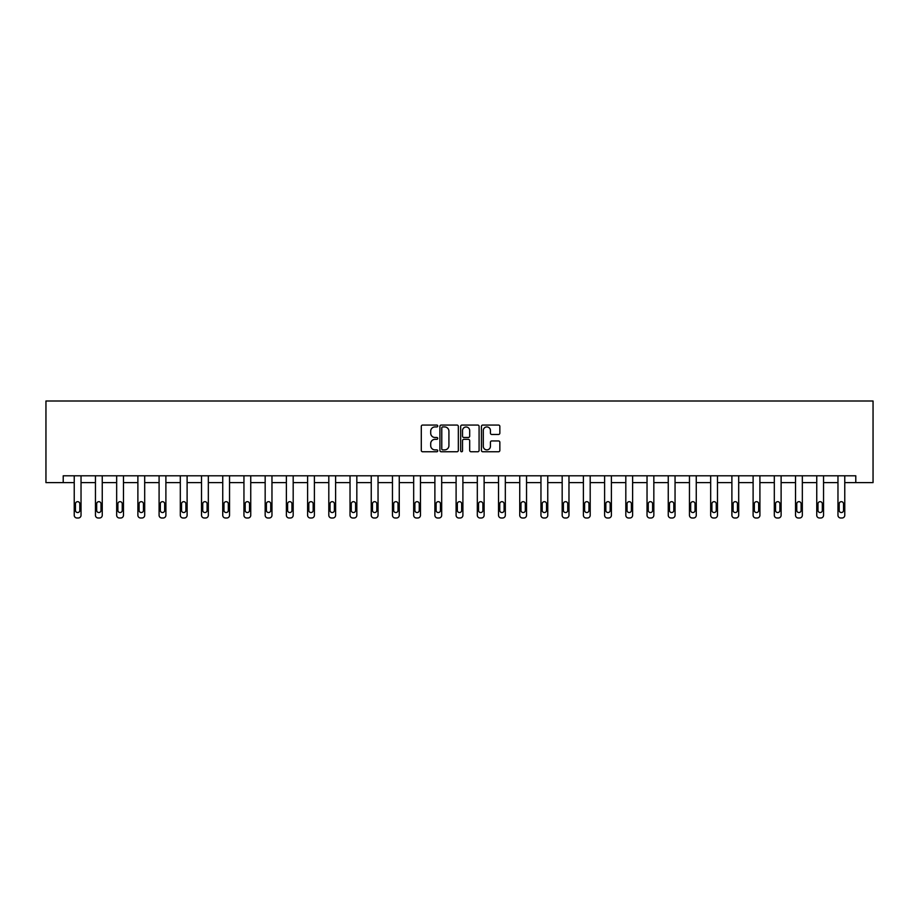 <?xml version="1.0" encoding="UTF-8"?>
<svg xmlns="http://www.w3.org/2000/svg" width="919" height="919" viewBox="0 0 919 919"><rect width="100%" height="100%" fill="white"/><g stroke="black" fill="none" stroke-linecap="round" stroke-linejoin="round"><path stroke-width="1.38" d="M437.743 425.991A0.93 0.93 0 0 0 436.812 425.06L422.625 425.06A1.333 1.333 0 0 0 421.293 426.393L421.293 450.425A1.333 1.333 0 0 0 422.625 451.757L436.812 451.757A0.93 0.93 0 0 0 437.743 450.827A0.93 0.93 0 0 0 436.812 449.885L434.974 449.885A4.273 4.273 0 0 1 430.701 445.612L430.701 443.613A4.273 4.273 0 0 1 434.974 439.339L436.812 439.339A0.93 0.93 0 0 0 437.743 438.409A0.93 0.93 0 0 0 436.812 437.478L434.974 437.478A4.273 4.273 0 0 1 430.701 433.205L430.701 431.195A4.273 4.273 0 0 1 434.974 426.933L436.812 426.933A0.93 0.93 0 0 0 437.743 425.991M498.512 434.469A1.333 1.333 0 0 0 499.844 433.136L499.844 426.393A1.333 1.333 0 0 0 498.512 425.06L482.762 425.06A1.333 1.333 0 0 0 481.43 426.393L481.43 450.425A1.333 1.333 0 0 0 482.762 451.757L498.512 451.757A1.333 1.333 0 0 0 499.844 450.425L499.844 442.28A1.333 1.333 0 0 0 498.512 440.948L491.768 440.948A1.333 1.333 0 0 0 490.436 442.28L490.436 446.312A3.573 3.573 0 0 1 486.863 449.885A3.573 3.573 0 0 1 483.291 446.312L483.291 430.494A3.573 3.573 0 0 1 486.863 426.933A3.573 3.573 0 0 1 490.436 430.494L490.436 433.136A1.333 1.333 0 0 0 491.768 434.469L498.512 434.469M63.216 482.601L63.216 475.801L855.784 475.801L855.784 482.601L873.05 482.601L873.05 401.006L45.95 401.006L45.95 482.601L74.232 482.601L74.232 515.272A2.723 2.723 174 0 0 76.955 517.994L78.31 517.994A2.723 2.723 174 0 0 81.033 515.272L81.033 475.801M458.328 426.393A1.333 1.333 0 0 0 456.996 425.06L441.246 425.06A1.333 1.333 0 0 0 439.914 426.393L439.914 450.425A1.333 1.333 0 0 0 441.246 451.757L456.996 451.757A1.333 1.333 0 0 0 458.328 450.425L458.328 426.393M462.004 425.06L477.754 425.06A1.333 1.333 0 0 1 479.086 426.393L479.086 450.425A1.333 1.333 0 0 1 477.754 451.757L471.01 451.757A1.333 1.333 0 0 1 469.678 450.425L469.678 440.672A1.333 1.333 0 0 0 468.345 439.339L463.877 439.339A1.333 1.333 0 0 0 462.533 440.672L462.533 450.827A0.93 0.93 0 0 1 461.602 451.757A0.93 0.93 0 0 1 460.672 450.827L460.672 426.393A1.333 1.333 0 0 1 462.004 425.06M81.033 482.601L95.45 482.601L95.45 515.272A2.723 2.723 174 0 0 98.172 517.994L99.528 517.994A2.723 2.723 174 0 0 102.25 515.272L102.25 475.801M102.25 482.601L116.667 482.601L116.667 515.272A2.723 2.723 174 0 0 119.39 517.994L120.745 517.994A2.723 2.723 174 0 0 123.468 515.272L123.468 475.801M123.468 482.601L137.884 482.601L137.884 515.272A2.723 2.723 174 0 0 140.596 517.994L141.963 517.994A2.723 2.723 174 0 0 144.685 515.272L144.685 475.801M144.685 482.601L159.09 482.601L159.09 515.272A2.723 2.723 174 0 0 161.813 517.994L163.18 517.994A2.723 2.723 174 0 0 165.891 515.272L165.891 475.801M165.891 482.601L180.308 482.601L180.308 515.272A2.723 2.723 174 0 0 183.03 517.994L184.386 517.994A2.723 2.723 174 0 0 187.108 515.272L187.108 475.801M187.108 482.601L201.525 482.601L201.525 515.272A2.723 2.723 174 0 0 204.248 517.994L205.603 517.994A2.723 2.723 174 0 0 208.326 515.272L208.326 475.801M208.326 482.601L222.743 482.601L222.743 515.272A2.723 2.723 174 0 0 225.454 517.994L226.821 517.994A2.723 2.723 174 0 0 229.543 515.272L229.543 475.801M229.543 482.601L243.949 482.601L243.949 515.272A2.723 2.723 174 0 0 246.671 517.994L248.038 517.994A2.723 2.723 174 0 0 250.749 515.272L250.749 475.801M250.749 482.601L265.166 482.601L265.166 515.272A2.723 2.723 174 0 0 267.888 517.994L269.244 517.994A2.723 2.723 174 0 0 271.967 515.272L271.967 475.801M271.967 482.601L286.383 482.601L286.383 515.272A2.723 2.723 174 0 0 289.106 517.994L290.461 517.994A2.723 2.723 174 0 0 293.184 515.272L293.184 475.801M293.184 482.601L307.601 482.601L307.601 515.272A2.723 2.723 174 0 0 310.312 517.994L311.679 517.994A2.723 2.723 174 0 0 314.401 515.272L314.401 475.801M314.401 482.601L328.807 482.601L328.807 515.272A2.723 2.723 174 0 0 331.529 517.994L332.896 517.994A2.723 2.723 174 0 0 335.607 515.272L335.607 475.801M335.607 482.601L350.024 482.601L350.024 515.272A2.723 2.723 174 0 0 352.747 517.994L354.102 517.994A2.723 2.723 174 0 0 356.825 515.272L356.825 475.801M356.825 482.601L371.242 482.601L371.242 515.272A2.723 2.723 174 0 0 373.964 517.994L375.32 517.994A2.723 2.723 174 0 0 378.042 515.272L378.042 475.801M378.042 482.601L392.459 482.601L392.459 515.272A2.723 2.723 174 0 0 395.181 517.994L396.537 517.994A2.723 2.723 174 0 0 399.26 515.272L399.26 475.801M399.26 482.601L413.676 482.601L413.676 515.272A2.723 2.723 174 0 0 416.387 517.994L417.754 517.994A2.723 2.723 174 0 0 420.465 515.272L420.465 475.801M420.465 482.601L434.882 482.601L434.882 515.272A2.723 2.723 174 0 0 437.605 517.994L438.96 517.994A2.723 2.723 174 0 0 441.683 515.272L441.683 475.801M441.683 482.601L456.1 482.601L456.1 515.272A2.723 2.723 174 0 0 458.822 517.994L460.178 517.994A2.723 2.723 174 0 0 462.9 515.272L462.9 475.801M462.9 482.601L477.317 482.601L477.317 515.272A2.723 2.723 174 0 0 480.04 517.994L481.395 517.994A2.723 2.723 174 0 0 484.118 515.272L484.118 475.801M484.118 482.601L498.535 482.601L498.535 515.272A2.723 2.723 174 0 0 501.246 517.994L502.613 517.994A2.723 2.723 174 0 0 505.324 515.272L505.324 475.801M505.324 482.601L519.74 482.601L519.74 515.272A2.723 2.723 174 0 0 522.463 517.994L523.819 517.994A2.723 2.723 174 0 0 526.541 515.272L526.541 475.801M526.541 482.601L540.958 482.601L540.958 515.272A2.723 2.723 174 0 0 543.68 517.994L545.036 517.994A2.723 2.723 174 0 0 547.758 515.272L547.758 475.801M547.758 482.601L562.175 482.601L562.175 515.272A2.723 2.723 174 0 0 564.898 517.994L566.253 517.994A2.723 2.723 174 0 0 568.976 515.272L568.976 475.801M568.976 482.601L583.393 482.601L583.393 515.272A2.723 2.723 174 0 0 586.104 517.994L587.471 517.994A2.723 2.723 174 0 0 590.193 515.272L590.193 475.801M590.193 482.601L604.599 482.601L604.599 515.272A2.723 2.723 174 0 0 607.321 517.994L608.688 517.994A2.723 2.723 174 0 0 611.399 515.272L611.399 475.801M611.399 482.601L625.816 482.601L625.816 515.272A2.723 2.723 174 0 0 628.539 517.994L629.894 517.994A2.723 2.723 174 0 0 632.617 515.272L632.617 475.801M632.617 482.601L647.033 482.601L647.033 515.272A2.723 2.723 174 0 0 649.756 517.994L651.111 517.994A2.723 2.723 174 0 0 653.834 515.272L653.834 475.801M653.834 482.601L668.251 482.601L668.251 515.272A2.723 2.723 174 0 0 670.962 517.994L672.329 517.994A2.723 2.723 174 0 0 675.051 515.272L675.051 475.801M675.051 482.601L689.457 482.601L689.457 515.272A2.723 2.723 174 0 0 692.179 517.994L693.546 517.994A2.723 2.723 174 0 0 696.257 515.272L696.257 475.801M696.257 482.601L710.674 482.601L710.674 515.272A2.723 2.723 174 0 0 713.397 517.994L714.752 517.994A2.723 2.723 174 0 0 717.475 515.272L717.475 475.801M717.475 482.601L731.892 482.601L731.892 515.272A2.723 2.723 174 0 0 734.614 517.994L735.97 517.994A2.723 2.723 174 0 0 738.692 515.272L738.692 475.801M738.692 482.601L753.109 482.601L753.109 515.272A2.723 2.723 174 0 0 755.82 517.994L757.187 517.994A2.723 2.723 174 0 0 759.91 515.272L759.91 475.801M759.91 482.601L774.315 482.601L774.315 515.272A2.723 2.723 174 0 0 777.037 517.994L778.404 517.994A2.723 2.723 174 0 0 781.116 515.272L781.116 475.801M781.116 482.601L795.532 482.601L795.532 515.272A2.723 2.723 174 0 0 798.255 517.994L799.61 517.994A2.723 2.723 174 0 0 802.333 515.272L802.333 475.801M802.333 482.601L816.75 482.601L816.75 515.272A2.723 2.723 174 0 0 819.472 517.994L820.828 517.994A2.723 2.723 174 0 0 823.55 515.272L823.55 475.801M823.55 482.601L837.967 482.601L837.967 515.272A2.723 2.723 174 0 0 840.69 517.994L842.045 517.994A2.723 2.723 174 0 0 844.768 515.272L844.768 475.801M844.768 482.601L855.784 482.601M442.717 426.933A0.93 0.93 0 0 0 441.775 427.863L441.775 448.954A0.93 0.93 0 0 0 442.717 449.885L444.647 449.885A4.273 4.273 0 0 0 448.92 445.612L448.92 431.195A4.273 4.273 0 0 0 444.647 426.933L442.717 426.933M469.678 430.563A3.573 3.573 0 0 0 466.105 426.99A3.573 3.573 0 0 0 462.533 430.563L462.533 436.134A1.333 1.333 0 0 0 463.877 437.478L468.345 437.478A1.333 1.333 0 0 0 469.678 436.134L469.678 430.563M75.461 510.378A2.171 2.171 6 0 0 77.633 512.549A2.171 2.171 6 0 0 79.815 510.378A2.171 2.171 -6 0 1 77.633 512.549A2.171 2.171 -6 0 1 75.461 510.378L75.461 503.842A2.171 2.171 -6 0 1 77.633 501.671A2.171 2.171 -6 0 1 79.815 503.842A2.171 2.171 6 0 0 77.633 501.671A2.171 2.171 6 0 0 75.461 503.842M74.232 475.801L74.232 515.272M79.815 503.842L79.815 510.378M96.679 510.378A2.171 2.171 6 0 0 98.85 512.549A2.171 2.171 6 0 0 101.021 510.378A2.171 2.171 -6 0 1 98.85 512.549A2.171 2.171 -6 0 1 96.679 510.378L96.679 503.842A2.171 2.171 -6 0 1 98.85 501.671A2.171 2.171 -6 0 1 101.021 503.842A2.171 2.171 6 0 0 98.85 501.671A2.171 2.171 6 0 0 96.679 503.842M117.885 510.378A2.171 2.171 6 0 0 120.067 512.549A2.171 2.171 6 0 0 122.238 510.378A2.171 2.171 -6 0 1 120.067 512.549A2.171 2.171 -6 0 1 117.885 510.378L117.885 503.842A2.171 2.171 -6 0 1 120.067 501.671A2.171 2.171 -6 0 1 122.238 503.842A2.171 2.171 6 0 0 120.067 501.671A2.171 2.171 6 0 0 117.885 503.842M95.45 475.801L95.45 515.272M101.021 503.842L101.021 510.378M116.667 475.801L116.667 515.272M122.238 503.842L122.238 510.378M139.102 510.378A2.171 2.171 6 0 0 141.285 512.549A2.171 2.171 6 0 0 143.456 510.378A2.171 2.171 -6 0 1 141.285 512.549A2.171 2.171 -6 0 1 139.102 510.378L139.102 503.842A2.171 2.171 -6 0 1 141.285 501.671A2.171 2.171 -6 0 1 143.456 503.842A2.171 2.171 6 0 0 141.285 501.671A2.171 2.171 6 0 0 139.102 503.842M160.32 510.378A2.171 2.171 6 0 0 162.491 512.549A2.171 2.171 6 0 0 164.673 510.378A2.171 2.171 -6 0 1 162.491 512.549A2.171 2.171 -6 0 1 160.32 510.378L160.32 503.842A2.171 2.171 -6 0 1 162.491 501.671A2.171 2.171 -6 0 1 164.673 503.842A2.171 2.171 6 0 0 162.491 501.671A2.171 2.171 6 0 0 160.32 503.842M181.537 510.378A2.171 2.171 6 0 0 183.708 512.549A2.171 2.171 6 0 0 185.891 510.378A2.171 2.171 -6 0 1 183.708 512.549A2.171 2.171 -6 0 1 181.537 510.378L181.537 503.842A2.171 2.171 -6 0 1 183.708 501.671A2.171 2.171 -6 0 1 185.891 503.842A2.171 2.171 6 0 0 183.708 501.671A2.171 2.171 6 0 0 181.537 503.842M137.884 475.801L137.884 515.272M143.456 503.842L143.456 510.378M159.09 475.801L159.09 515.272M164.673 503.842L164.673 510.378M180.308 475.801L180.308 515.272M185.891 503.842L185.891 510.378M202.743 510.378A2.171 2.171 6 0 0 204.926 512.549A2.171 2.171 6 0 0 207.097 510.378A2.171 2.171 -6 0 1 204.926 512.549A2.171 2.171 -6 0 1 202.743 510.378L202.743 503.842A2.171 2.171 -6 0 1 204.926 501.671A2.171 2.171 -6 0 1 207.097 503.842A2.171 2.171 6 0 0 204.926 501.671A2.171 2.171 6 0 0 202.743 503.842M201.525 475.801L201.525 515.272M207.097 503.842L207.097 510.378M223.96 510.378A2.171 2.171 6 0 0 226.143 512.549A2.171 2.171 6 0 0 228.314 510.378A2.171 2.171 -6 0 1 226.143 512.549A2.171 2.171 -6 0 1 223.96 510.378L223.96 503.842A2.171 2.171 -6 0 1 226.143 501.671A2.171 2.171 -6 0 1 228.314 503.842A2.171 2.171 6 0 0 226.143 501.671A2.171 2.171 6 0 0 223.96 503.842M222.743 475.801L222.743 515.272M228.314 503.842L228.314 510.378M245.178 510.378A2.171 2.171 6 0 0 247.349 512.549A2.171 2.171 6 0 0 249.531 510.378A2.171 2.171 -6 0 1 247.349 512.549A2.171 2.171 -6 0 1 245.178 510.378L245.178 503.842A2.171 2.171 -6 0 1 247.349 501.671A2.171 2.171 -6 0 1 249.531 503.842A2.171 2.171 6 0 0 247.349 501.671A2.171 2.171 6 0 0 245.178 503.842M243.949 475.801L243.949 515.272M249.531 503.842L249.531 510.378M266.395 510.378A2.171 2.171 6 0 0 268.566 512.549A2.171 2.171 6 0 0 270.749 510.378A2.171 2.171 -6 0 1 268.566 512.549A2.171 2.171 -6 0 1 266.395 510.378L266.395 503.842A2.171 2.171 -6 0 1 268.566 501.671A2.171 2.171 -6 0 1 270.749 503.842A2.171 2.171 6 0 0 268.566 501.671A2.171 2.171 6 0 0 266.395 503.842M265.166 475.801L265.166 515.272M270.749 503.842L270.749 510.378M287.613 510.378A2.171 2.171 6 0 0 289.784 512.549A2.171 2.171 6 0 0 291.955 510.378A2.171 2.171 -6 0 1 289.784 512.549A2.171 2.171 -6 0 1 287.613 510.378L287.613 503.842A2.171 2.171 -6 0 1 289.784 501.671A2.171 2.171 -6 0 1 291.955 503.842A2.171 2.171 6 0 0 289.784 501.671A2.171 2.171 6 0 0 287.613 503.842M286.383 475.801L286.383 515.272M291.955 503.842L291.955 510.378M308.818 510.378A2.171 2.171 6 0 0 311.001 512.549A2.171 2.171 6 0 0 313.172 510.378A2.171 2.171 -6 0 1 311.001 512.549A2.171 2.171 -6 0 1 308.818 510.378L308.818 503.842A2.171 2.171 -6 0 1 311.001 501.671A2.171 2.171 -6 0 1 313.172 503.842A2.171 2.171 6 0 0 311.001 501.671A2.171 2.171 6 0 0 308.818 503.842M307.601 475.801L307.601 515.272M313.172 503.842L313.172 510.378M330.036 510.378A2.171 2.171 6 0 0 332.207 512.549A2.171 2.171 6 0 0 334.39 510.378A2.171 2.171 -6 0 1 332.207 512.549A2.171 2.171 -6 0 1 330.036 510.378L330.036 503.842A2.171 2.171 -6 0 1 332.207 501.671A2.171 2.171 -6 0 1 334.39 503.842A2.171 2.171 6 0 0 332.207 501.671A2.171 2.171 6 0 0 330.036 503.842M328.807 475.801L328.807 515.272M334.39 503.842L334.39 510.378M351.253 510.378A2.171 2.171 6 0 0 353.424 512.549A2.171 2.171 6 0 0 355.607 510.378A2.171 2.171 -6 0 1 353.424 512.549A2.171 2.171 -6 0 1 351.253 510.378L351.253 503.842A2.171 2.171 -6 0 1 353.424 501.671A2.171 2.171 -6 0 1 355.607 503.842A2.171 2.171 6 0 0 353.424 501.671A2.171 2.171 6 0 0 351.253 503.842M350.024 475.801L350.024 515.272M355.607 503.842L355.607 510.378M372.471 510.378A2.171 2.171 6 0 0 374.642 512.549A2.171 2.171 6 0 0 376.813 510.378A2.171 2.171 -6 0 1 374.642 512.549A2.171 2.171 -6 0 1 372.471 510.378L372.471 503.842A2.171 2.171 -6 0 1 374.642 501.671A2.171 2.171 -6 0 1 376.813 503.842A2.171 2.171 6 0 0 374.642 501.671A2.171 2.171 6 0 0 372.471 503.842M371.242 475.801L371.242 515.272M376.813 503.842L376.813 510.378M393.677 510.378A2.171 2.171 6 0 0 395.859 512.549A2.171 2.171 6 0 0 398.03 510.378A2.171 2.171 -6 0 1 395.859 512.549A2.171 2.171 -6 0 1 393.677 510.378L393.677 503.842A2.171 2.171 -6 0 1 395.859 501.671A2.171 2.171 -6 0 1 398.03 503.842A2.171 2.171 6 0 0 395.859 501.671A2.171 2.171 6 0 0 393.677 503.842M392.459 475.801L392.459 515.272M398.03 503.842L398.03 510.378M414.894 510.378A2.171 2.171 6 0 0 417.065 512.549A2.171 2.171 6 0 0 419.248 510.378A2.171 2.171 -6 0 1 417.065 512.549A2.171 2.171 -6 0 1 414.894 510.378L414.894 503.842A2.171 2.171 -6 0 1 417.065 501.671A2.171 2.171 -6 0 1 419.248 503.842A2.171 2.171 6 0 0 417.065 501.671A2.171 2.171 6 0 0 414.894 503.842M413.676 475.801L413.676 515.272M419.248 503.842L419.248 510.378M436.111 510.378A2.171 2.171 6 0 0 438.283 512.549A2.171 2.171 6 0 0 440.465 510.378A2.171 2.171 -6 0 1 438.283 512.549A2.171 2.171 -6 0 1 436.111 510.378L436.111 503.842A2.171 2.171 -6 0 1 438.283 501.671A2.171 2.171 -6 0 1 440.465 503.842A2.171 2.171 6 0 0 438.283 501.671A2.171 2.171 6 0 0 436.111 503.842M434.882 475.801L434.882 515.272M440.465 503.842L440.465 510.378M457.329 510.378A2.171 2.171 6 0 0 459.5 512.549A2.171 2.171 6 0 0 461.671 510.378A2.171 2.171 -6 0 1 459.5 512.549A2.171 2.171 -6 0 1 457.329 510.378L457.329 503.842A2.171 2.171 -6 0 1 459.5 501.671A2.171 2.171 -6 0 1 461.671 503.842A2.171 2.171 6 0 0 459.5 501.671A2.171 2.171 6 0 0 457.329 503.842M456.1 475.801L456.1 515.272M461.671 503.842L461.671 510.378M478.535 510.378A2.171 2.171 6 0 0 480.717 512.549A2.171 2.171 6 0 0 482.889 510.378A2.171 2.171 -6 0 1 480.717 512.549A2.171 2.171 -6 0 1 478.535 510.378L478.535 503.842A2.171 2.171 -6 0 1 480.717 501.671A2.171 2.171 -6 0 1 482.889 503.842A2.171 2.171 6 0 0 480.717 501.671A2.171 2.171 6 0 0 478.535 503.842M477.317 475.801L477.317 515.272M482.889 503.842L482.889 510.378M499.752 510.378A2.171 2.171 6 0 0 501.935 512.549A2.171 2.171 6 0 0 504.106 510.378A2.171 2.171 -6 0 1 501.935 512.549A2.171 2.171 -6 0 1 499.752 510.378L499.752 503.842A2.171 2.171 -6 0 1 501.935 501.671A2.171 2.171 -6 0 1 504.106 503.842A2.171 2.171 6 0 0 501.935 501.671A2.171 2.171 6 0 0 499.752 503.842M498.535 475.801L498.535 515.272M504.106 503.842L504.106 510.378M520.97 510.378A2.171 2.171 6 0 0 523.141 512.549A2.171 2.171 6 0 0 525.323 510.378A2.171 2.171 -6 0 1 523.141 512.549A2.171 2.171 -6 0 1 520.97 510.378L520.97 503.842A2.171 2.171 -6 0 1 523.141 501.671A2.171 2.171 -6 0 1 525.323 503.842A2.171 2.171 6 0 0 523.141 501.671A2.171 2.171 6 0 0 520.97 503.842M519.74 475.801L519.74 515.272M525.323 503.842L525.323 510.378M542.187 510.378A2.171 2.171 6 0 0 544.358 512.549A2.171 2.171 6 0 0 546.529 510.378A2.171 2.171 -6 0 1 544.358 512.549A2.171 2.171 -6 0 1 542.187 510.378L542.187 503.842A2.171 2.171 -6 0 1 544.358 501.671A2.171 2.171 -6 0 1 546.529 503.842A2.171 2.171 6 0 0 544.358 501.671A2.171 2.171 6 0 0 542.187 503.842M540.958 475.801L540.958 515.272M546.529 503.842L546.529 510.378M563.393 510.378A2.171 2.171 6 0 0 565.576 512.549A2.171 2.171 6 0 0 567.747 510.378A2.171 2.171 -6 0 1 565.576 512.549A2.171 2.171 -6 0 1 563.393 510.378L563.393 503.842A2.171 2.171 -6 0 1 565.576 501.671A2.171 2.171 -6 0 1 567.747 503.842A2.171 2.171 6 0 0 565.576 501.671A2.171 2.171 6 0 0 563.393 503.842M562.175 475.801L562.175 515.272M567.747 503.842L567.747 510.378M584.61 510.378A2.171 2.171 6 0 0 586.793 512.549A2.171 2.171 6 0 0 588.964 510.378A2.171 2.171 -6 0 1 586.793 512.549A2.171 2.171 -6 0 1 584.61 510.378L584.61 503.842A2.171 2.171 -6 0 1 586.793 501.671A2.171 2.171 -6 0 1 588.964 503.842A2.171 2.171 6 0 0 586.793 501.671A2.171 2.171 6 0 0 584.61 503.842M583.393 475.801L583.393 515.272M588.964 503.842L588.964 510.378M605.828 510.378A2.171 2.171 6 0 0 607.999 512.549A2.171 2.171 6 0 0 610.182 510.378A2.171 2.171 -6 0 1 607.999 512.549A2.171 2.171 -6 0 1 605.828 510.378L605.828 503.842A2.171 2.171 -6 0 1 607.999 501.671A2.171 2.171 -6 0 1 610.182 503.842A2.171 2.171 6 0 0 607.999 501.671A2.171 2.171 6 0 0 605.828 503.842M604.599 475.801L604.599 515.272M610.182 503.842L610.182 510.378M627.045 510.378A2.171 2.171 6 0 0 629.216 512.549A2.171 2.171 6 0 0 631.387 510.378A2.171 2.171 -6 0 1 629.216 512.549A2.171 2.171 -6 0 1 627.045 510.378L627.045 503.842A2.171 2.171 -6 0 1 629.216 501.671A2.171 2.171 -6 0 1 631.387 503.842A2.171 2.171 6 0 0 629.216 501.671A2.171 2.171 6 0 0 627.045 503.842M625.816 475.801L625.816 515.272M631.387 503.842L631.387 510.378M648.251 510.378A2.171 2.171 6 0 0 650.434 512.549A2.171 2.171 6 0 0 652.605 510.378A2.171 2.171 -6 0 1 650.434 512.549A2.171 2.171 -6 0 1 648.251 510.378L648.251 503.842A2.171 2.171 -6 0 1 650.434 501.671A2.171 2.171 -6 0 1 652.605 503.842A2.171 2.171 6 0 0 650.434 501.671A2.171 2.171 6 0 0 648.251 503.842M647.033 475.801L647.033 515.272M652.605 503.842L652.605 510.378M669.469 510.378A2.171 2.171 6 0 0 671.651 512.549A2.171 2.171 6 0 0 673.822 510.378A2.171 2.171 -6 0 1 671.651 512.549A2.171 2.171 -6 0 1 669.469 510.378L669.469 503.842A2.171 2.171 -6 0 1 671.651 501.671A2.171 2.171 -6 0 1 673.822 503.842A2.171 2.171 6 0 0 671.651 501.671A2.171 2.171 6 0 0 669.469 503.842M668.251 475.801L668.251 515.272M673.822 503.842L673.822 510.378M690.686 510.378A2.171 2.171 6 0 0 692.857 512.549A2.171 2.171 6 0 0 695.04 510.378A2.171 2.171 -6 0 1 692.857 512.549A2.171 2.171 -6 0 1 690.686 510.378L690.686 503.842A2.171 2.171 -6 0 1 692.857 501.671A2.171 2.171 -6 0 1 695.04 503.842A2.171 2.171 6 0 0 692.857 501.671A2.171 2.171 6 0 0 690.686 503.842M689.457 475.801L689.457 515.272M695.04 503.842L695.04 510.378M711.903 510.378A2.171 2.171 6 0 0 714.074 512.549A2.171 2.171 6 0 0 716.257 510.378A2.171 2.171 -6 0 1 714.074 512.549A2.171 2.171 -6 0 1 711.903 510.378L711.903 503.842A2.171 2.171 -6 0 1 714.074 501.671A2.171 2.171 -6 0 1 716.257 503.842A2.171 2.171 6 0 0 714.074 501.671A2.171 2.171 6 0 0 711.903 503.842M710.674 475.801L710.674 515.272M716.257 503.842L716.257 510.378M733.109 510.378A2.171 2.171 6 0 0 735.292 512.549A2.171 2.171 6 0 0 737.463 510.378A2.171 2.171 -6 0 1 735.292 512.549A2.171 2.171 -6 0 1 733.109 510.378L733.109 503.842A2.171 2.171 -6 0 1 735.292 501.671A2.171 2.171 -6 0 1 737.463 503.842A2.171 2.171 6 0 0 735.292 501.671A2.171 2.171 6 0 0 733.109 503.842M731.892 475.801L731.892 515.272M737.463 503.842L737.463 510.378M754.327 510.378A2.171 2.171 6 0 0 756.509 512.549A2.171 2.171 6 0 0 758.68 510.378A2.171 2.171 -6 0 1 756.509 512.549A2.171 2.171 -6 0 1 754.327 510.378L754.327 503.842A2.171 2.171 -6 0 1 756.509 501.671A2.171 2.171 -6 0 1 758.68 503.842A2.171 2.171 6 0 0 756.509 501.671A2.171 2.171 6 0 0 754.327 503.842M753.109 475.801L753.109 515.272M758.68 503.842L758.68 510.378M775.544 510.378A2.171 2.171 6 0 0 777.715 512.549A2.171 2.171 6 0 0 779.898 510.378A2.171 2.171 -6 0 1 777.715 512.549A2.171 2.171 -6 0 1 775.544 510.378L775.544 503.842A2.171 2.171 -6 0 1 777.715 501.671A2.171 2.171 -6 0 1 779.898 503.842A2.171 2.171 6 0 0 777.715 501.671A2.171 2.171 6 0 0 775.544 503.842M774.315 475.801L774.315 515.272M779.898 503.842L779.898 510.378M796.762 510.378A2.171 2.171 6 0 0 798.933 512.549A2.171 2.171 6 0 0 801.115 510.378A2.171 2.171 -6 0 1 798.933 512.549A2.171 2.171 -6 0 1 796.762 510.378L796.762 503.842A2.171 2.171 -6 0 1 798.933 501.671A2.171 2.171 -6 0 1 801.115 503.842A2.171 2.171 6 0 0 798.933 501.671A2.171 2.171 6 0 0 796.762 503.842M795.532 475.801L795.532 515.272M801.115 503.842L801.115 510.378M817.979 510.378A2.171 2.171 6 0 0 820.15 512.549A2.171 2.171 6 0 0 822.321 510.378A2.171 2.171 -6 0 1 820.15 512.549A2.171 2.171 -6 0 1 817.979 510.378L817.979 503.842A2.171 2.171 -6 0 1 820.15 501.671A2.171 2.171 -6 0 1 822.321 503.842A2.171 2.171 6 0 0 820.15 501.671A2.171 2.171 6 0 0 817.979 503.842M816.75 475.801L816.75 515.272M822.321 503.842L822.321 510.378M839.185 510.378A2.171 2.171 6 0 0 841.367 512.549A2.171 2.171 6 0 0 843.539 510.378A2.171 2.171 -6 0 1 841.367 512.549A2.171 2.171 -6 0 1 839.185 510.378L839.185 503.842A2.171 2.171 -6 0 1 841.367 501.671A2.171 2.171 -6 0 1 843.539 503.842A2.171 2.171 6 0 0 841.367 501.671A2.171 2.171 6 0 0 839.185 503.842M837.967 475.801L837.967 515.272M843.539 503.842L843.539 510.378"/></g></svg>
